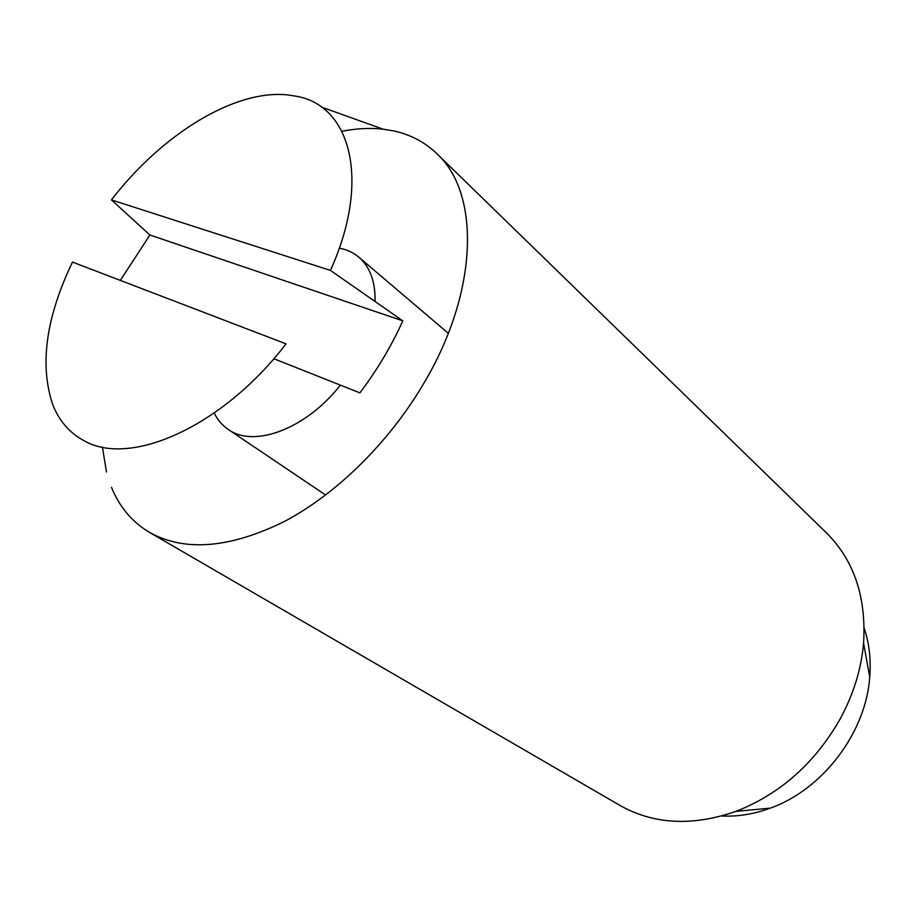 <?xml version="1.0" encoding="UTF-8"?>
<svg xmlns="http://www.w3.org/2000/svg" width="916" height="916" viewBox="0 0 916 916"><rect width="100%" height="100%" fill="white"/><g stroke="black" fill="none" stroke-linecap="round" stroke-linejoin="round"><path stroke-width="1.37" d="M341.931 131.286C356.313 128.446 370.041 127.736 383.117 129.167L393.777 130.931C410.437 134.549 424.772 142.106 436.783 153.613C480.511 193.276 478.816 291.792 423.146 384.491C388.43 443.081 336.115 494.308 284.178 521.593C229.973 548.169 185.307 551.901 150.19 532.791L149.503 532.402C132.144 522.051 119.481 507.029 111.5 487.312M149.503 532.402L620.476 805.725C654.196 824.514 692.702 826.392 735.983 811.37C780.466 793.886 815.343 762.799 840.625 718.11C853.678 693.71 861.338 668.714 863.582 643.112C866.376 597.037 853.998 560.294 826.45 532.872L436.783 153.613M330.447 270.403C371.129 180.624 350.839 105.409 296.086 96.203L287.429 94.886C233.992 89.356 161.434 134.858 111.431 199.906L330.447 270.403L402.822 320.852C391.579 345.801 377.278 369.812 359.908 392.872L273.827 358.728M83.86 440.596C129.694 467.572 222.439 426.993 286.044 343.866L72.49 262.079C46.006 317.268 39.411 364.717 52.681 404.425C59.025 420.753 69.41 432.81 83.86 440.596M375.079 301.501C375.423 281.681 370.018 266.911 358.854 257.19C353.324 252.541 346.809 249.518 339.298 248.144M214.241 413.036C217.596 419.894 222.256 425.356 228.233 429.421C253.915 448.279 305.921 429.031 340.409 385.132M120.328 280.399L149.903 235.011L111.431 199.906M149.903 235.011L402.822 320.852M106.485 472.049L102.432 447.088M864.189 628.136C869.261 643.318 871.105 659.623 869.742 677.027C865.998 732.537 822.74 789.581 770.299 808.152C753.902 814.164 737.712 816.774 721.716 815.984M358.854 257.19L448.313 333.31M228.233 429.421L325.661 495.041M321.367 107.046L383.117 129.167M869.742 677.027L863.582 643.112M770.299 808.152L735.983 811.37"/></g></svg>
